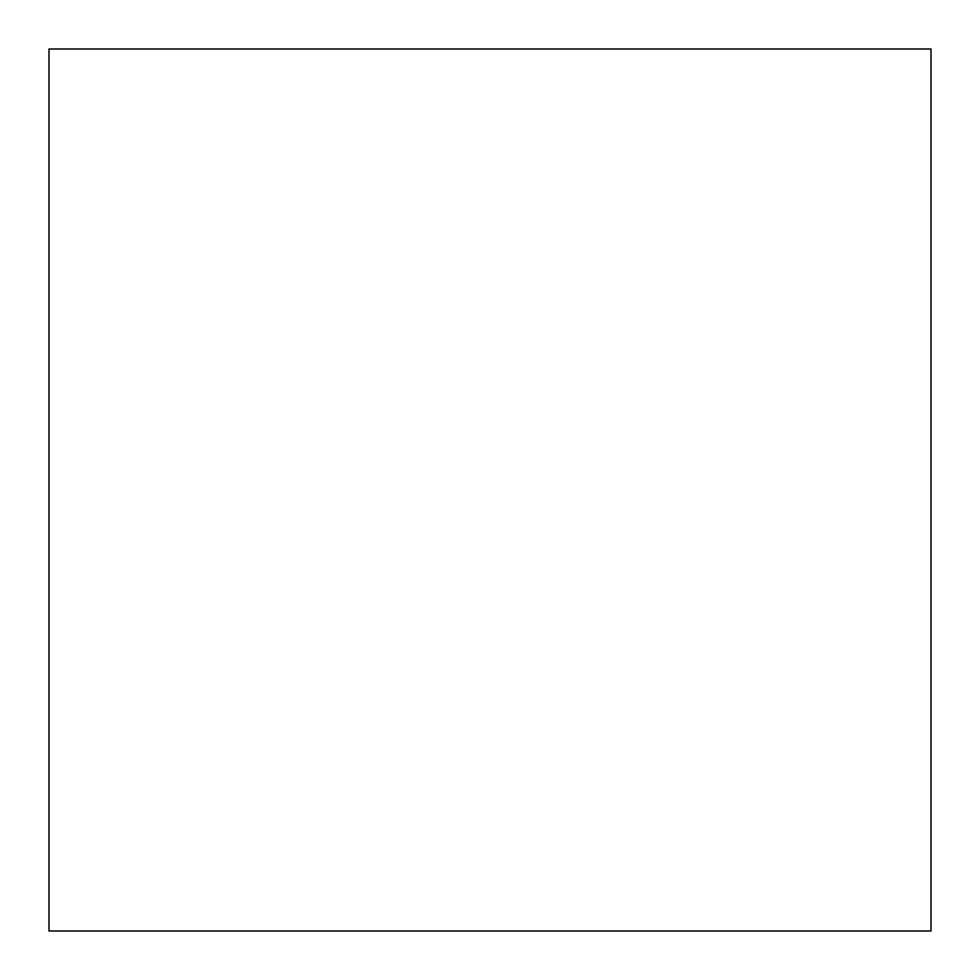 <?xml version="1.0" encoding="UTF-8"?>
<svg xmlns="http://www.w3.org/2000/svg" width="980" height="980" viewBox="0 0 980 980"><rect width="100%" height="100%" fill="white"/><g stroke="black" fill="none" stroke-linecap="round" stroke-linejoin="round"><path stroke-width="1.47" d="M931 931L49 931L49 49L931 49L931 931L931 49L49 49L49 931L931 931"/></g></svg>
